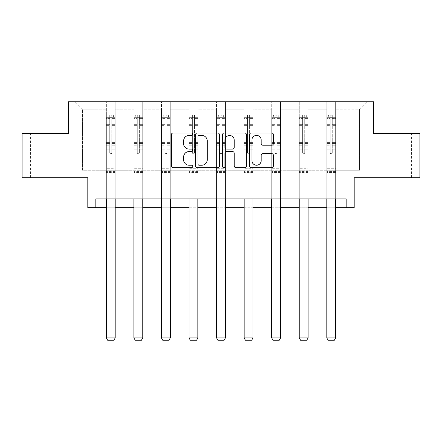 <?xml version="1.0" encoding="UTF-8"?>
<svg xmlns="http://www.w3.org/2000/svg" width="442" height="442" viewBox="0 0 442 442"><rect width="100%" height="100%" fill="white"/><g stroke="black" fill="none" stroke-linecap="round" stroke-linejoin="round"><path stroke-width="0.33" stroke-dasharray="2.21 1.66" d="M192.74 134.202A1.216 1.216 0 0 0 191.524 132.987L173.104 132.987A1.735 1.735 0 0 0 171.369 134.722L171.369 165.932A1.735 1.735 0 0 0 173.104 167.662L191.524 167.662A1.216 1.216 0 0 0 192.74 166.452A1.216 1.216 0 0 0 191.524 165.236L189.143 165.236A5.547 5.547 0 0 1 183.59 159.689L183.59 157.087A5.547 5.547 0 0 1 189.143 151.54L191.524 151.54A1.216 1.216 0 0 0 192.74 150.324A1.216 1.216 0 0 0 191.524 149.109L189.143 149.109A5.547 5.547 0 0 1 183.59 143.562L183.59 140.965A5.547 5.547 0 0 1 189.143 135.412L191.524 135.412A1.216 1.216 0 0 0 192.74 134.202M397.822 133.545L384.043 133.545L397.822 133.545M397.822 177.706L384.043 177.706L397.822 177.706M44.178 133.545L57.957 133.545L44.178 133.545M44.178 177.706L57.957 177.706L44.178 177.706M346.152 207.734L346.152 198.9L346.152 207.734L354.191 207.734L354.191 177.706L419.9 177.706L419.9 133.545L373.705 133.545L373.705 101.748L68.295 101.748L68.295 133.545L22.1 133.545L22.1 177.706L87.809 177.706L87.809 207.734L95.848 207.734L95.848 198.9L346.152 198.9L95.848 198.9L346.152 198.9L346.152 207.734L95.848 207.734L95.848 198.9L95.848 207.734M335.644 170.286L335.644 109.168L359.49 109.168L366.91 101.748L335.644 101.748L366.91 101.748L359.49 109.168L335.644 109.168L335.644 101.748L335.644 198.9L326.809 198.9L335.644 198.9L326.809 198.9L335.644 198.9L335.644 101.748L308.085 101.748L335.644 101.748L335.644 170.286L359.49 170.286L359.49 109.168L359.49 170.286L335.644 170.286L335.644 198.9L335.644 170.286L308.085 170.286L326.809 170.286L326.809 109.168L326.809 170.286L335.644 170.286M299.251 101.748L308.085 101.748L308.085 198.9L299.251 198.9L308.085 198.9L299.251 198.9L308.085 198.9L308.085 101.748L280.526 101.748L299.251 101.748L299.251 198.9L299.251 101.748L299.251 170.286L280.526 170.286L299.251 170.286L299.251 109.168L280.526 109.168L280.526 170.286L280.526 101.748L280.526 198.9L271.697 198.9L280.526 198.9L271.697 198.9L280.526 198.9L280.526 101.748L252.973 101.748L280.526 101.748L280.526 109.168L299.251 109.168L299.251 101.748M244.139 101.748L252.973 101.748L252.973 198.9L244.139 198.9L252.973 198.9L244.139 198.9L252.973 198.9L252.973 101.748L225.414 101.748L244.139 101.748L244.139 198.9L244.139 101.748L244.139 170.286L225.414 170.286L244.139 170.286L244.139 109.168L225.414 109.168L225.414 170.286L225.414 101.748L225.414 198.9L216.586 198.9L225.414 198.9L216.586 198.9L225.414 198.9L225.414 101.748L197.861 101.748L225.414 101.748L225.414 109.168L244.139 109.168L244.139 101.748M189.027 101.748L197.861 101.748L197.861 198.9L189.027 198.9L197.861 198.9L189.027 198.9L197.861 198.9L197.861 101.748L170.303 101.748L189.027 101.748L189.027 198.9L189.027 101.748L189.027 170.286L170.303 170.286L189.027 170.286L189.027 109.168L170.303 109.168L170.303 170.286L170.303 101.748L170.303 198.9L161.474 198.9L170.303 198.9L161.474 198.9L170.303 198.9L170.303 101.748L142.749 101.748L170.303 101.748L170.303 109.168L189.027 109.168L189.027 101.748M133.915 101.748L142.749 101.748L142.749 198.9L133.915 198.9L142.749 198.9L133.915 198.9L142.749 198.9L142.749 101.748L115.191 101.748L133.915 101.748L133.915 198.9L133.915 101.748L133.915 170.286L115.191 170.286L133.915 170.286L133.915 109.168L115.191 109.168L115.191 170.286L115.191 101.748L115.191 198.9L106.356 198.9L115.191 198.9L106.356 198.9L115.191 198.9L115.191 101.748L75.09 101.748L115.191 101.748L115.191 109.168L133.915 109.168L133.915 101.748M326.809 109.168L308.085 109.168L308.085 170.286L308.085 101.748L308.085 109.168L326.809 109.168L326.809 101.748L326.809 198.9L326.809 109.168M271.697 109.168L271.697 170.286L252.973 170.286L271.697 170.286L271.697 109.168L252.973 109.168L252.973 170.286L252.973 101.748L252.973 109.168L271.697 109.168L271.697 101.748L271.697 198.9L271.697 109.168M216.586 109.168L216.586 170.286L197.861 170.286L216.586 170.286L216.586 109.168L197.861 109.168L197.861 170.286L197.861 101.748L197.861 109.168L216.586 109.168L216.586 101.748L216.586 198.9L216.586 109.168M161.474 109.168L161.474 170.286L142.749 170.286L161.474 170.286L161.474 109.168L142.749 109.168L142.749 170.286L142.749 101.748L142.749 109.168L161.474 109.168L161.474 101.748L161.474 198.9L161.474 109.168M106.356 109.168L106.356 170.286L82.51 170.286L82.51 109.168L106.356 109.168L82.51 109.168L75.09 101.748L82.51 109.168L82.51 170.286L106.356 170.286L106.356 101.748L106.356 198.9L106.356 109.168M106.356 207.734L115.191 207.734M133.915 207.734L142.749 207.734M161.474 207.734L170.303 207.734M189.027 207.734L197.861 207.734M216.586 207.734L225.414 207.734M244.139 207.734L252.973 207.734M271.697 207.734L280.526 207.734M299.251 207.734L308.085 207.734M326.809 207.734L335.644 207.734M299.251 170.286L308.085 170.286L308.085 198.9L308.085 170.286L299.251 170.286L299.251 198.9L299.251 170.286M271.697 170.286L280.526 170.286L280.526 198.9L280.526 170.286L271.697 170.286L271.697 198.9L271.697 170.286M244.139 170.286L252.973 170.286L252.973 198.9L252.973 170.286L244.139 170.286L244.139 198.9L244.139 170.286M216.586 170.286L225.414 170.286L225.414 198.9L225.414 170.286L216.586 170.286L216.586 198.9L216.586 170.286M189.027 170.286L197.861 170.286L197.861 198.9L197.861 170.286L189.027 170.286L189.027 198.9L189.027 170.286M161.474 170.286L170.303 170.286L170.303 198.9L170.303 170.286L161.474 170.286L161.474 198.9L161.474 170.286M133.915 170.286L142.749 170.286L142.749 198.9L142.749 170.286L133.915 170.286L133.915 198.9L133.915 170.286M106.356 170.286L115.191 170.286L115.191 198.9L115.191 170.286L106.356 170.286L106.356 198.9L106.356 170.286M326.809 170.286L326.809 198.9L326.809 170.286M219.481 165.932L219.481 134.722A1.735 1.735 0 0 0 217.751 132.987L197.287 132.987A1.735 1.735 0 0 0 195.557 134.722L195.557 165.932A1.735 1.735 0 0 0 197.287 167.662L217.751 167.662A1.735 1.735 0 0 0 219.481 165.932M199.198 135.412A1.216 1.216 0 0 0 197.983 136.628L197.983 164.021A1.216 1.216 0 0 0 199.198 165.236L201.712 165.236A5.547 5.547 0 0 0 207.259 159.689L207.259 140.965A5.547 5.547 0 0 0 201.712 135.412L199.198 135.412M224.249 132.987L244.713 132.987A1.735 1.735 0 0 1 246.443 134.722L246.443 165.932A1.735 1.735 0 0 1 244.713 167.662L235.956 167.662A1.735 1.735 0 0 1 234.221 165.932L234.221 153.275A1.735 1.735 0 0 0 232.486 151.54L226.68 151.54A1.735 1.735 0 0 0 224.945 153.275L224.945 166.452A1.216 1.216 0 0 1 223.729 167.662A1.216 1.216 0 0 1 222.519 166.452L222.519 134.722A1.735 1.735 0 0 1 224.249 132.987M234.221 140.136A4.635 4.635 0 0 0 229.58 135.501A4.635 4.635 0 0 0 224.945 140.136L224.945 147.379A1.735 1.735 0 0 0 226.68 149.109L232.486 149.109A1.735 1.735 0 0 0 234.221 147.379L234.221 140.136M262.918 145.208L271.67 145.208A1.735 1.735 0 0 0 273.405 143.479L273.405 134.722A1.735 1.735 0 0 0 271.67 132.987L251.211 132.987A1.735 1.735 0 0 0 249.481 134.722L249.481 165.932A1.735 1.735 0 0 0 251.211 167.662L271.67 167.662A1.735 1.735 0 0 0 273.405 165.932L273.405 155.352A1.735 1.735 0 0 0 271.67 153.617L262.918 153.617A1.735 1.735 0 0 0 261.183 155.352L261.183 160.601A4.635 4.635 0 0 1 256.542 165.236A4.635 4.635 0 0 1 251.907 160.601L251.907 140.053A4.635 4.635 0 0 1 256.542 135.412A4.635 4.635 0 0 1 261.183 140.053L261.183 143.479A1.735 1.735 0 0 0 262.918 145.208M109.715 152.656A1.061 1.061 149.4 0 0 110.776 153.717A1.061 1.061 -30.6 0 1 109.715 152.656L109.715 149.794L109.715 152.656A1.061 1.061 0 0 0 110.776 153.717A1.061 1.061 149.4 0 0 111.837 152.656A1.061 1.061 -30.6 0 1 110.776 153.717A1.061 1.061 0 0 0 111.837 152.656L111.837 149.794L111.837 152.656A1.061 1.061 0 0 1 110.776 153.717A1.061 1.061 0 0 1 109.715 152.656L109.715 144.794L109.715 152.656M106.356 198.9L106.356 149.794L106.356 168.733L106.356 149.794L109.715 149.794L106.356 149.794L109.715 149.794L106.356 149.794L106.356 143.584L109.715 143.584L109.715 149.794L109.715 143.584L106.356 143.584L106.356 142.578L109.715 142.578L106.356 142.578L106.356 125.622L109.715 125.622L106.356 125.622L106.356 118.406L109.715 118.406L106.356 118.406L106.356 117.329L106.356 149.794L106.356 145.794L109.715 145.794L106.356 145.794L106.356 144.794L109.715 144.794L106.356 144.794L106.356 124.362L109.715 124.362L109.715 144.794L109.715 124.362L106.356 124.362L106.356 117.147L109.715 117.147L109.715 124.362L109.715 115.251L109.715 117.793L109.715 115.251L111.837 115.251L111.837 118.406L111.837 117.793L109.715 117.793L109.715 143.584L109.715 117.793L111.837 117.793L111.837 115.251L111.837 144.794L111.837 115.251L109.715 115.251L109.715 117.147L106.356 117.147L106.356 115.03L108.124 115.03L108.124 117.329L106.356 117.329L106.356 115.03L106.356 117.329L113.423 117.329L108.124 117.329L108.124 115.03L115.147 115.03L113.423 115.03L113.423 117.329L115.191 117.329L115.191 115.03L106.356 115.03L106.356 337.953L106.356 168.733L106.356 337.953L115.191 337.953L106.356 337.953L107.682 340.252L113.865 340.252L107.682 340.252L106.356 337.953L107.682 340.252L113.865 340.252L115.191 337.953L113.865 340.252L115.191 337.953L115.191 172.441L115.191 337.953L106.356 337.953M115.191 198.9L115.191 149.794L111.837 149.794L115.191 149.794L111.837 149.794L115.191 149.794L115.191 145.794L111.837 145.794L115.191 145.794L115.191 144.794L111.837 144.794L115.191 144.794L115.191 124.362L111.837 124.362L115.191 124.362L115.191 117.147L111.837 117.147L115.191 117.147L115.191 115.03L115.191 149.794L115.191 143.584L111.837 143.584L115.191 143.584L115.191 142.578L111.837 142.578L115.191 142.578L115.191 125.622L111.837 125.622L111.837 152.656L111.837 125.622L115.191 125.622L115.191 118.406L111.837 118.406L111.837 125.622L111.837 118.406L115.191 118.406L115.191 117.329L106.4 117.329L115.147 117.329L113.423 117.329L113.423 115.03L115.191 115.03L115.191 172.441L106.356 172.441L115.191 172.441L115.191 168.733L106.356 168.733L115.191 168.733L115.191 149.794L115.191 337.953M137.269 152.656A1.061 1.061 149.4 0 0 138.329 153.717A1.061 1.061 -30.6 0 1 137.269 152.656L137.269 149.794L137.269 152.656A1.061 1.061 0 0 0 138.329 153.717A1.061 1.061 149.4 0 0 139.39 152.656A1.061 1.061 -30.6 0 1 138.329 153.717A1.061 1.061 0 0 0 139.39 152.656L139.39 149.794L139.39 152.656A1.061 1.061 0 0 1 138.329 153.717A1.061 1.061 0 0 1 137.269 152.656L137.269 144.794L137.269 152.656M133.915 198.9L133.915 149.794L133.915 168.733L133.915 149.794L137.269 149.794L133.915 149.794L137.269 149.794L133.915 149.794L133.915 143.584L137.269 143.584L137.269 149.794L137.269 143.584L133.915 143.584L133.915 142.578L137.269 142.578L133.915 142.578L133.915 125.622L137.269 125.622L133.915 125.622L133.915 118.406L137.269 118.406L133.915 118.406L133.915 117.329L133.915 149.794L133.915 145.794L137.269 145.794L133.915 145.794L133.915 144.794L137.269 144.794L133.915 144.794L133.915 124.362L137.269 124.362L137.269 144.794L137.269 124.362L133.915 124.362L133.915 117.147L137.269 117.147L137.269 124.362L137.269 115.251L137.269 117.793L137.269 115.251L139.39 115.251L139.39 118.406L139.39 117.793L137.269 117.793L137.269 143.584L137.269 117.793L139.39 117.793L139.39 115.251L139.39 144.794L139.39 115.251L137.269 115.251L137.269 117.147L133.915 117.147L133.915 115.03L135.683 115.03L135.683 117.329L133.915 117.329L133.915 115.03L133.915 117.329L140.981 117.329L135.683 117.329L135.683 115.03L142.705 115.03L140.981 115.03L140.981 117.329L142.749 117.329L142.749 115.03L133.915 115.03L133.915 337.953L133.915 168.733L133.915 337.953L142.749 337.953L133.915 337.953L135.241 340.252L141.423 340.252L135.241 340.252L133.915 337.953L135.241 340.252L141.423 340.252L142.749 337.953L141.423 340.252L142.749 337.953L142.749 172.441L142.749 337.953L133.915 337.953M142.749 198.9L142.749 149.794L139.39 149.794L142.749 149.794L139.39 149.794L142.749 149.794L142.749 145.794L139.39 145.794L142.749 145.794L142.749 144.794L139.39 144.794L142.749 144.794L142.749 124.362L139.39 124.362L142.749 124.362L142.749 117.147L139.39 117.147L142.749 117.147L142.749 115.03L142.749 149.794L142.749 143.584L139.39 143.584L142.749 143.584L142.749 142.578L139.39 142.578L142.749 142.578L142.749 125.622L139.39 125.622L139.39 152.656L139.39 125.622L142.749 125.622L142.749 118.406L139.39 118.406L139.39 125.622L139.39 118.406L142.749 118.406L142.749 117.329L133.959 117.329L142.705 117.329L140.981 117.329L140.981 115.03L142.749 115.03L142.749 172.441L133.915 172.441L142.749 172.441L142.749 168.733L133.915 168.733L142.749 168.733L142.749 149.794L142.749 337.953M164.827 152.656A1.061 1.061 149.4 0 0 165.888 153.717A1.061 1.061 -30.6 0 1 164.827 152.656L164.827 149.794L164.827 152.656A1.061 1.061 0 0 0 165.888 153.717A1.061 1.061 149.4 0 0 166.949 152.656A1.061 1.061 -30.6 0 1 165.888 153.717A1.061 1.061 0 0 0 166.949 152.656L166.949 149.794L166.949 152.656A1.061 1.061 0 0 1 165.888 153.717A1.061 1.061 0 0 1 164.827 152.656L164.827 144.794L164.827 152.656M161.474 198.9L161.474 149.794L161.474 168.733L161.474 149.794L164.827 149.794L161.474 149.794L164.827 149.794L161.474 149.794L161.474 143.584L164.827 143.584L164.827 149.794L164.827 143.584L161.474 143.584L161.474 142.578L164.827 142.578L161.474 142.578L161.474 125.622L164.827 125.622L161.474 125.622L161.474 118.406L164.827 118.406L161.474 118.406L161.474 117.329L161.474 149.794L161.474 145.794L164.827 145.794L161.474 145.794L161.474 144.794L164.827 144.794L161.474 144.794L161.474 124.362L164.827 124.362L164.827 144.794L164.827 124.362L161.474 124.362L161.474 117.147L164.827 117.147L164.827 124.362L164.827 115.251L164.827 117.793L164.827 115.251L166.949 115.251L166.949 118.406L166.949 117.793L164.827 117.793L164.827 143.584L164.827 117.793L166.949 117.793L166.949 115.251L166.949 144.794L166.949 115.251L164.827 115.251L164.827 117.147L161.474 117.147L161.474 115.03L163.236 115.03L163.236 117.329L161.474 117.329L161.474 115.03L161.474 117.329L168.535 117.329L163.236 117.329L163.236 115.03L170.258 115.03L168.535 115.03L168.535 117.329L170.303 117.329L170.303 115.03L161.474 115.03L161.474 337.953L161.474 168.733L161.474 337.953L170.303 337.953L161.474 337.953L162.794 340.252L168.977 340.252L162.794 340.252L161.474 337.953L162.794 340.252L168.977 340.252L170.303 337.953L168.977 340.252L170.303 337.953L170.303 172.441L170.303 337.953L161.474 337.953M170.303 198.9L170.303 149.794L166.949 149.794L170.303 149.794L166.949 149.794L170.303 149.794L170.303 145.794L166.949 145.794L170.303 145.794L170.303 144.794L166.949 144.794L170.303 144.794L170.303 124.362L166.949 124.362L170.303 124.362L170.303 117.147L166.949 117.147L170.303 117.147L170.303 115.03L170.303 149.794L170.303 143.584L166.949 143.584L170.303 143.584L170.303 142.578L166.949 142.578L170.303 142.578L170.303 125.622L166.949 125.622L166.949 152.656L166.949 125.622L170.303 125.622L170.303 118.406L166.949 118.406L166.949 125.622L166.949 118.406L170.303 118.406L170.303 117.329L161.518 117.329L170.258 117.329L168.535 117.329L168.535 115.03L170.303 115.03L170.303 172.441L161.474 172.441L170.303 172.441L170.303 168.733L161.474 168.733L170.303 168.733L170.303 149.794L170.303 337.953M192.386 152.656A1.061 1.061 149.4 0 0 193.441 153.717A1.061 1.061 -30.6 0 1 192.386 152.656L192.386 149.794L192.386 152.656A1.061 1.061 0 0 0 193.441 153.717A1.061 1.061 149.4 0 0 194.502 152.656A1.061 1.061 -30.6 0 1 193.441 153.717A1.061 1.061 0 0 0 194.502 152.656L194.502 149.794L194.502 152.656A1.061 1.061 0 0 1 193.441 153.717A1.061 1.061 0 0 1 192.386 152.656L192.386 144.794L192.386 152.656M189.027 198.9L189.027 149.794L189.027 168.733L189.027 149.794L192.386 149.794L189.027 149.794L192.386 149.794L189.027 149.794L189.027 143.584L192.386 143.584L192.386 149.794L192.386 143.584L189.027 143.584L189.027 142.578L192.386 142.578L189.027 142.578L189.027 125.622L192.386 125.622L189.027 125.622L189.027 118.406L192.386 118.406L189.027 118.406L189.027 117.329L189.027 149.794L189.027 145.794L192.386 145.794L189.027 145.794L189.027 144.794L192.386 144.794L189.027 144.794L189.027 124.362L192.386 124.362L192.386 144.794L192.386 124.362L189.027 124.362L189.027 117.147L192.386 117.147L192.386 124.362L192.386 115.251L192.386 117.793L192.386 115.251L194.502 115.251L194.502 118.406L194.502 117.793L192.386 117.793L192.386 143.584L192.386 117.793L194.502 117.793L194.502 115.251L194.502 144.794L194.502 115.251L192.386 115.251L192.386 117.147L189.027 117.147L189.027 115.03L190.795 115.03L190.795 117.329L189.027 117.329L189.027 115.03L189.027 117.329L196.093 117.329L190.795 117.329L190.795 115.03L197.817 115.03L196.093 115.03L196.093 117.329L197.861 117.329L197.861 115.03L189.027 115.03L189.027 337.953L189.027 168.733L189.027 337.953L197.861 337.953L189.027 337.953L190.353 340.252L196.535 340.252L190.353 340.252L189.027 337.953L190.353 340.252L196.535 340.252L197.861 337.953L196.535 340.252L197.861 337.953L197.861 172.441L197.861 337.953L189.027 337.953M197.861 198.9L197.861 149.794L194.502 149.794L197.861 149.794L194.502 149.794L197.861 149.794L197.861 145.794L194.502 145.794L197.861 145.794L197.861 144.794L194.502 144.794L197.861 144.794L197.861 124.362L194.502 124.362L197.861 124.362L197.861 117.147L194.502 117.147L197.861 117.147L197.861 115.03L197.861 149.794L197.861 143.584L194.502 143.584L197.861 143.584L197.861 142.578L194.502 142.578L197.861 142.578L197.861 125.622L194.502 125.622L194.502 152.656L194.502 125.622L197.861 125.622L197.861 118.406L194.502 118.406L194.502 125.622L194.502 118.406L197.861 118.406L197.861 117.329L189.071 117.329L197.817 117.329L196.093 117.329L196.093 115.03L197.861 115.03L197.861 172.441L189.027 172.441L197.861 172.441L197.861 168.733L189.027 168.733L197.861 168.733L197.861 149.794L197.861 337.953M219.939 152.656A1.061 1.061 149.4 0 0 221 153.717A1.061 1.061 -30.6 0 1 219.939 152.656L219.939 149.794L219.939 152.656A1.061 1.061 0 0 0 221 153.717A1.061 1.061 149.4 0 0 222.061 152.656A1.061 1.061 -30.6 0 1 221 153.717A1.061 1.061 0 0 0 222.061 152.656L222.061 149.794L222.061 152.656A1.061 1.061 0 0 1 221 153.717A1.061 1.061 0 0 1 219.939 152.656L219.939 144.794L219.939 152.656M216.586 198.9L216.586 149.794L216.586 168.733L216.586 149.794L219.939 149.794L216.586 149.794L219.939 149.794L216.586 149.794L216.586 143.584L219.939 143.584L219.939 149.794L219.939 143.584L216.586 143.584L216.586 142.578L219.939 142.578L216.586 142.578L216.586 125.622L219.939 125.622L216.586 125.622L216.586 118.406L219.939 118.406L216.586 118.406L216.586 117.329L216.586 149.794L216.586 145.794L219.939 145.794L216.586 145.794L216.586 144.794L219.939 144.794L216.586 144.794L216.586 124.362L219.939 124.362L219.939 144.794L219.939 124.362L216.586 124.362L216.586 117.147L219.939 117.147L219.939 124.362L219.939 115.251L219.939 117.793L219.939 115.251L222.061 115.251L222.061 118.406L222.061 117.793L219.939 117.793L219.939 143.584L219.939 117.793L222.061 117.793L222.061 115.251L222.061 144.794L222.061 115.251L219.939 115.251L219.939 117.147L216.586 117.147L216.586 115.03L218.348 115.03L218.348 117.329L216.586 117.329L216.586 115.03L216.586 117.329L223.652 117.329L218.348 117.329L218.348 115.03L225.37 115.03L223.652 115.03L223.652 117.329L225.414 117.329L225.414 115.03L216.586 115.03L216.586 337.953L216.586 168.733L216.586 337.953L225.414 337.953L216.586 337.953L217.906 340.252L224.094 340.252L217.906 340.252L216.586 337.953L217.906 340.252L224.094 340.252L225.414 337.953L224.094 340.252L225.414 337.953L225.414 172.441L225.414 337.953L216.586 337.953M225.414 198.9L225.414 149.794L222.061 149.794L225.414 149.794L222.061 149.794L225.414 149.794L225.414 145.794L222.061 145.794L225.414 145.794L225.414 144.794L222.061 144.794L225.414 144.794L225.414 124.362L222.061 124.362L225.414 124.362L225.414 117.147L222.061 117.147L225.414 117.147L225.414 115.03L225.414 149.794L225.414 143.584L222.061 143.584L225.414 143.584L225.414 142.578L222.061 142.578L225.414 142.578L225.414 125.622L222.061 125.622L222.061 152.656L222.061 125.622L225.414 125.622L225.414 118.406L222.061 118.406L222.061 125.622L222.061 118.406L225.414 118.406L225.414 117.329L216.63 117.329L225.37 117.329L223.652 117.329L223.652 115.03L225.414 115.03L225.414 172.441L216.586 172.441L225.414 172.441L225.414 168.733L216.586 168.733L225.414 168.733L225.414 149.794L225.414 337.953M247.498 152.656A1.061 1.061 149.4 0 0 248.559 153.717A1.061 1.061 -30.6 0 1 247.498 152.656L247.498 149.794L247.498 152.656A1.061 1.061 0 0 0 248.559 153.717A1.061 1.061 149.4 0 0 249.614 152.656A1.061 1.061 -30.6 0 1 248.559 153.717A1.061 1.061 0 0 0 249.614 152.656L249.614 149.794L249.614 152.656A1.061 1.061 0 0 1 248.559 153.717A1.061 1.061 0 0 1 247.498 152.656L247.498 144.794L247.498 152.656M244.139 198.9L244.139 149.794L244.139 168.733L244.139 149.794L247.498 149.794L244.139 149.794L247.498 149.794L244.139 149.794L244.139 143.584L247.498 143.584L247.498 149.794L247.498 143.584L244.139 143.584L244.139 142.578L247.498 142.578L244.139 142.578L244.139 125.622L247.498 125.622L244.139 125.622L244.139 118.406L247.498 118.406L244.139 118.406L244.139 117.329L244.139 149.794L244.139 145.794L247.498 145.794L244.139 145.794L244.139 144.794L247.498 144.794L244.139 144.794L244.139 124.362L247.498 124.362L247.498 144.794L247.498 124.362L244.139 124.362L244.139 117.147L247.498 117.147L247.498 124.362L247.498 115.251L247.498 117.793L247.498 115.251L249.614 115.251L249.614 118.406L249.614 117.793L247.498 117.793L247.498 143.584L247.498 117.793L249.614 117.793L249.614 115.251L249.614 144.794L249.614 115.251L247.498 115.251L247.498 117.147L244.139 117.147L244.139 115.03L245.907 115.03L245.907 117.329L244.139 117.329L244.139 115.03L244.139 117.329L251.205 117.329L245.907 117.329L245.907 115.03L252.929 115.03L251.205 115.03L251.205 117.329L252.973 117.329L252.973 115.03L244.139 115.03L244.139 337.953L244.139 168.733L244.139 337.953L252.973 337.953L244.139 337.953L245.465 340.252L251.647 340.252L245.465 340.252L244.139 337.953L245.465 340.252L251.647 340.252L252.973 337.953L251.647 340.252L252.973 337.953L252.973 172.441L252.973 337.953L244.139 337.953M252.973 198.9L252.973 149.794L249.614 149.794L252.973 149.794L249.614 149.794L252.973 149.794L252.973 145.794L249.614 145.794L252.973 145.794L252.973 144.794L249.614 144.794L252.973 144.794L252.973 124.362L249.614 124.362L252.973 124.362L252.973 117.147L249.614 117.147L252.973 117.147L252.973 115.03L252.973 149.794L252.973 143.584L249.614 143.584L252.973 143.584L252.973 142.578L249.614 142.578L252.973 142.578L252.973 125.622L249.614 125.622L249.614 152.656L249.614 125.622L252.973 125.622L252.973 118.406L249.614 118.406L249.614 125.622L249.614 118.406L252.973 118.406L252.973 117.329L244.183 117.329L252.929 117.329L251.205 117.329L251.205 115.03L252.973 115.03L252.973 172.441L244.139 172.441L252.973 172.441L252.973 168.733L244.139 168.733L252.973 168.733L252.973 149.794L252.973 337.953M275.051 152.656A1.061 1.061 149.4 0 0 276.112 153.717A1.061 1.061 -30.6 0 1 275.051 152.656L275.051 149.794L275.051 152.656A1.061 1.061 0 0 0 276.112 153.717A1.061 1.061 149.4 0 0 277.173 152.656A1.061 1.061 -30.6 0 1 276.112 153.717A1.061 1.061 0 0 0 277.173 152.656L277.173 149.794L277.173 152.656A1.061 1.061 0 0 1 276.112 153.717A1.061 1.061 0 0 1 275.051 152.656L275.051 144.794L275.051 152.656M271.697 198.9L271.697 149.794L271.697 168.733L271.697 149.794L275.051 149.794L271.697 149.794L275.051 149.794L271.697 149.794L271.697 143.584L275.051 143.584L275.051 149.794L275.051 143.584L271.697 143.584L271.697 142.578L275.051 142.578L271.697 142.578L271.697 125.622L275.051 125.622L271.697 125.622L271.697 118.406L275.051 118.406L271.697 118.406L271.697 117.329L271.697 149.794L271.697 145.794L275.051 145.794L271.697 145.794L271.697 144.794L275.051 144.794L271.697 144.794L271.697 124.362L275.051 124.362L275.051 144.794L275.051 124.362L271.697 124.362L271.697 117.147L275.051 117.147L275.051 124.362L275.051 115.251L275.051 117.793L275.051 115.251L277.173 115.251L277.173 118.406L277.173 117.793L275.051 117.793L275.051 143.584L275.051 117.793L277.173 117.793L277.173 115.251L277.173 144.794L277.173 115.251L275.051 115.251L275.051 117.147L271.697 117.147L271.697 115.03L273.465 115.03L273.465 117.329L271.697 117.329L271.697 115.03L271.697 117.329L278.764 117.329L273.465 117.329L273.465 115.03L280.482 115.03L278.764 115.03L278.764 117.329L280.526 117.329L280.526 115.03L271.697 115.03L271.697 337.953L271.697 168.733L271.697 337.953L280.526 337.953L271.697 337.953L273.023 340.252L279.206 340.252L273.023 340.252L271.697 337.953L273.023 340.252L279.206 340.252L280.526 337.953L279.206 340.252L280.526 337.953L280.526 172.441L280.526 337.953L271.697 337.953M280.526 198.9L280.526 149.794L277.173 149.794L280.526 149.794L277.173 149.794L280.526 149.794L280.526 145.794L277.173 145.794L280.526 145.794L280.526 144.794L277.173 144.794L280.526 144.794L280.526 124.362L277.173 124.362L280.526 124.362L280.526 117.147L277.173 117.147L280.526 117.147L280.526 115.03L280.526 149.794L280.526 143.584L277.173 143.584L280.526 143.584L280.526 142.578L277.173 142.578L280.526 142.578L280.526 125.622L277.173 125.622L277.173 152.656L277.173 125.622L280.526 125.622L280.526 118.406L277.173 118.406L277.173 125.622L277.173 118.406L280.526 118.406L280.526 117.329L271.742 117.329L280.482 117.329L278.764 117.329L278.764 115.03L280.526 115.03L280.526 172.441L271.697 172.441L280.526 172.441L280.526 168.733L271.697 168.733L280.526 168.733L280.526 149.794L280.526 337.953M302.61 152.656A1.061 1.061 149.4 0 0 303.671 153.717A1.061 1.061 -30.6 0 1 302.61 152.656L302.61 149.794L302.61 152.656A1.061 1.061 0 0 0 303.671 153.717A1.061 1.061 149.4 0 0 304.731 152.656A1.061 1.061 -30.6 0 1 303.671 153.717A1.061 1.061 0 0 0 304.731 152.656L304.731 149.794L304.731 152.656A1.061 1.061 0 0 1 303.671 153.717A1.061 1.061 0 0 1 302.61 152.656L302.61 144.794L302.61 152.656M299.251 198.9L299.251 149.794L299.251 168.733L299.251 149.794L302.61 149.794L299.251 149.794L302.61 149.794L299.251 149.794L299.251 143.584L302.61 143.584L302.61 149.794L302.61 143.584L299.251 143.584L299.251 142.578L302.61 142.578L299.251 142.578L299.251 125.622L302.61 125.622L299.251 125.622L299.251 118.406L302.61 118.406L299.251 118.406L299.251 117.329L299.251 149.794L299.251 145.794L302.61 145.794L299.251 145.794L299.251 144.794L302.61 144.794L299.251 144.794L299.251 124.362L302.61 124.362L302.61 144.794L302.61 124.362L299.251 124.362L299.251 117.147L302.61 117.147L302.61 124.362L302.61 115.251L302.61 117.793L302.61 115.251L304.731 115.251L304.731 118.406L304.731 117.793L302.61 117.793L302.61 143.584L302.61 117.793L304.731 117.793L304.731 115.251L304.731 144.794L304.731 115.251L302.61 115.251L302.61 117.147L299.251 117.147L299.251 115.03L301.019 115.03L301.019 117.329L299.251 117.329L299.251 115.03L299.251 117.329L306.317 117.329L301.019 117.329L301.019 115.03L308.041 115.03L306.317 115.03L306.317 117.329L308.085 117.329L308.085 115.03L299.251 115.03L299.251 337.953L299.251 168.733L299.251 337.953L308.085 337.953L299.251 337.953L300.577 340.252L306.759 340.252L300.577 340.252L299.251 337.953L300.577 340.252L306.759 340.252L308.085 337.953L306.759 340.252L308.085 337.953L308.085 172.441L308.085 337.953L299.251 337.953M308.085 198.9L308.085 149.794L304.731 149.794L308.085 149.794L304.731 149.794L308.085 149.794L308.085 145.794L304.731 145.794L308.085 145.794L308.085 144.794L304.731 144.794L308.085 144.794L308.085 124.362L304.731 124.362L308.085 124.362L308.085 117.147L304.731 117.147L308.085 117.147L308.085 115.03L308.085 149.794L308.085 143.584L304.731 143.584L308.085 143.584L308.085 142.578L304.731 142.578L308.085 142.578L308.085 125.622L304.731 125.622L304.731 152.656L304.731 125.622L308.085 125.622L308.085 118.406L304.731 118.406L304.731 125.622L304.731 118.406L308.085 118.406L308.085 117.329L299.295 117.329L308.041 117.329L306.317 117.329L306.317 115.03L308.085 115.03L308.085 172.441L299.251 172.441L308.085 172.441L308.085 168.733L299.251 168.733L308.085 168.733L308.085 149.794L308.085 337.953M330.163 152.656A1.061 1.061 149.4 0 0 331.224 153.717A1.061 1.061 -30.6 0 1 330.163 152.656L330.163 149.794L330.163 152.656A1.061 1.061 0 0 0 331.224 153.717A1.061 1.061 149.4 0 0 332.285 152.656A1.061 1.061 -30.6 0 1 331.224 153.717A1.061 1.061 0 0 0 332.285 152.656L332.285 149.794L332.285 152.656A1.061 1.061 0 0 1 331.224 153.717A1.061 1.061 0 0 1 330.163 152.656L330.163 144.794L330.163 152.656M326.809 198.9L326.809 149.794L326.809 168.733L326.809 149.794L330.163 149.794L326.809 149.794L330.163 149.794L326.809 149.794L326.809 143.584L330.163 143.584L330.163 149.794L330.163 143.584L326.809 143.584L326.809 142.578L330.163 142.578L326.809 142.578L326.809 125.622L330.163 125.622L326.809 125.622L326.809 118.406L330.163 118.406L326.809 118.406L326.809 117.329L326.809 149.794L326.809 145.794L330.163 145.794L326.809 145.794L326.809 144.794L330.163 144.794L326.809 144.794L326.809 124.362L330.163 124.362L330.163 144.794L330.163 124.362L326.809 124.362L326.809 117.147L330.163 117.147L330.163 124.362L330.163 115.251L330.163 117.793L330.163 115.251L332.285 115.251L332.285 118.406L332.285 117.793L330.163 117.793L330.163 143.584L330.163 117.793L332.285 117.793L332.285 115.251L332.285 144.794L332.285 115.251L330.163 115.251L330.163 117.147L326.809 117.147L326.809 115.03L328.577 115.03L328.577 117.329L326.809 117.329L326.809 115.03L326.809 117.329L333.876 117.329L328.577 117.329L328.577 115.03L335.6 115.03L333.876 115.03L333.876 117.329L335.644 117.329L335.644 115.03L326.809 115.03L326.809 337.953L326.809 168.733L326.809 337.953L335.644 337.953L326.809 337.953L328.135 340.252L334.318 340.252L328.135 340.252L326.809 337.953L328.135 340.252L334.318 340.252L335.644 337.953L334.318 340.252L335.644 337.953L335.644 172.441L335.644 337.953L326.809 337.953M335.644 198.9L335.644 149.794L332.285 149.794L335.644 149.794L332.285 149.794L335.644 149.794L335.644 145.794L332.285 145.794L335.644 145.794L335.644 144.794L332.285 144.794L335.644 144.794L335.644 124.362L332.285 124.362L335.644 124.362L335.644 117.147L332.285 117.147L335.644 117.147L335.644 115.03L335.644 149.794L335.644 143.584L332.285 143.584L335.644 143.584L335.644 142.578L332.285 142.578L335.644 142.578L335.644 125.622L332.285 125.622L332.285 152.656L332.285 125.622L335.644 125.622L335.644 118.406L332.285 118.406L332.285 125.622L332.285 118.406L335.644 118.406L335.644 117.329L326.853 117.329L335.6 117.329L333.876 117.329L333.876 115.03L335.644 115.03L335.644 172.441L326.809 172.441L335.644 172.441L335.644 168.733L326.809 168.733L335.644 168.733L335.644 149.794L335.644 337.953M115.191 171.446L106.356 171.446L115.191 171.446M142.749 171.446L133.915 171.446L142.749 171.446M170.303 171.446L161.474 171.446L170.303 171.446M197.861 171.446L189.027 171.446L197.861 171.446M225.414 171.446L216.586 171.446L225.414 171.446M252.973 171.446L244.139 171.446L252.973 171.446M280.526 171.446L271.697 171.446L280.526 171.446M308.085 171.446L299.251 171.446L308.085 171.446M335.644 171.446L326.809 171.446L335.644 171.446M384.043 177.706L384.043 133.545M30.404 177.706L30.404 133.545M57.957 177.706L57.957 133.545M411.596 177.706L411.596 133.545"/><path stroke-width="0.66" d="M192.74 134.202A1.216 1.216 0 0 0 191.524 132.987L173.104 132.987A1.735 1.735 0 0 0 171.369 134.722L171.369 165.932A1.735 1.735 0 0 0 173.104 167.662L191.524 167.662A1.216 1.216 0 0 0 192.74 166.452A1.216 1.216 0 0 0 191.524 165.236L189.143 165.236A5.547 5.547 0 0 1 183.59 159.689L183.59 157.087A5.547 5.547 0 0 1 189.143 151.54L191.524 151.54A1.216 1.216 0 0 0 192.74 150.324A1.216 1.216 0 0 0 191.524 149.109L189.143 149.109A5.547 5.547 0 0 1 183.59 143.562L183.59 140.965A5.547 5.547 0 0 1 189.143 135.412L191.524 135.412A1.216 1.216 0 0 0 192.74 134.202M95.848 207.734L95.848 198.9L346.152 198.9L346.152 207.734L354.191 207.734L354.191 177.706L419.9 177.706L419.9 133.545L373.705 133.545L373.705 101.748L68.295 101.748L68.295 133.545L22.1 133.545L22.1 177.706L87.809 177.706L87.809 207.734L106.356 207.734M271.67 145.208A1.735 1.735 0 0 0 273.405 143.479L273.405 134.722A1.735 1.735 0 0 0 271.67 132.987L251.211 132.987A1.735 1.735 0 0 0 249.481 134.722L249.481 165.932A1.735 1.735 0 0 0 251.211 167.662L271.67 167.662A1.735 1.735 0 0 0 273.405 165.932L273.405 155.352A1.735 1.735 0 0 0 271.67 153.617L262.918 153.617A1.735 1.735 0 0 0 261.183 155.352L261.183 160.601A4.635 4.635 0 0 1 256.542 165.236A4.635 4.635 0 0 1 251.907 160.601L251.907 140.053A4.635 4.635 0 0 1 256.542 135.412A4.635 4.635 0 0 1 261.183 140.053L261.183 143.479A1.735 1.735 0 0 0 262.918 145.208L271.67 145.208M219.481 134.722A1.735 1.735 0 0 0 217.751 132.987L197.287 132.987A1.735 1.735 0 0 0 195.557 134.722L195.557 165.932A1.735 1.735 0 0 0 197.287 167.662L217.751 167.662A1.735 1.735 0 0 0 219.481 165.932L219.481 134.722M224.249 132.987L244.713 132.987A1.735 1.735 0 0 1 246.443 134.722L246.443 165.932A1.735 1.735 0 0 1 244.713 167.662L235.956 167.662A1.735 1.735 0 0 1 234.221 165.932L234.221 153.275A1.735 1.735 0 0 0 232.486 151.54L226.68 151.54A1.735 1.735 0 0 0 224.945 153.275L224.945 166.452A1.216 1.216 0 0 1 223.729 167.662A1.216 1.216 0 0 1 222.519 166.452L222.519 134.722A1.735 1.735 0 0 1 224.249 132.987M115.191 207.734L133.915 207.734M142.749 207.734L161.474 207.734M170.303 207.734L189.027 207.734M197.861 207.734L216.586 207.734M225.414 207.734L244.139 207.734M252.973 207.734L271.697 207.734M280.526 207.734L299.251 207.734M308.085 207.734L326.809 207.734M335.644 207.734L346.152 207.734M199.198 135.412A1.216 1.216 0 0 0 197.983 136.628L197.983 164.021A1.216 1.216 0 0 0 199.198 165.236L201.712 165.236A5.547 5.547 0 0 0 207.259 159.689L207.259 140.965A5.547 5.547 0 0 0 201.712 135.412L199.198 135.412M234.221 140.136A4.635 4.635 0 0 0 229.58 135.501A4.635 4.635 0 0 0 224.945 140.136L224.945 147.379A1.735 1.735 0 0 0 226.68 149.109L232.486 149.109A1.735 1.735 0 0 0 234.221 147.379L234.221 140.136M115.191 198.9L115.191 337.953L106.356 337.953L106.356 198.9M115.191 337.953L113.865 340.252L107.682 340.252L106.356 337.953M142.749 198.9L142.749 337.953L133.915 337.953L133.915 198.9M142.749 337.953L141.423 340.252L135.241 340.252L133.915 337.953M170.303 198.9L170.303 337.953L161.474 337.953L161.474 198.9M170.303 337.953L168.977 340.252L162.794 340.252L161.474 337.953M197.861 198.9L197.861 337.953L189.027 337.953L189.027 198.9M197.861 337.953L196.535 340.252L190.353 340.252L189.027 337.953M225.414 198.9L225.414 337.953L216.586 337.953L216.586 198.9M225.414 337.953L224.094 340.252L217.906 340.252L216.586 337.953M252.973 198.9L252.973 337.953L244.139 337.953L244.139 198.9M252.973 337.953L251.647 340.252L245.465 340.252L244.139 337.953M280.526 198.9L280.526 337.953L271.697 337.953L271.697 198.9M280.526 337.953L279.206 340.252L273.023 340.252L271.697 337.953M308.085 198.9L308.085 337.953L299.251 337.953L299.251 198.9M308.085 337.953L306.759 340.252L300.577 340.252L299.251 337.953M335.644 198.9L335.644 337.953L326.809 337.953L326.809 198.9M335.644 337.953L334.318 340.252L328.135 340.252L326.809 337.953"/></g></svg>
